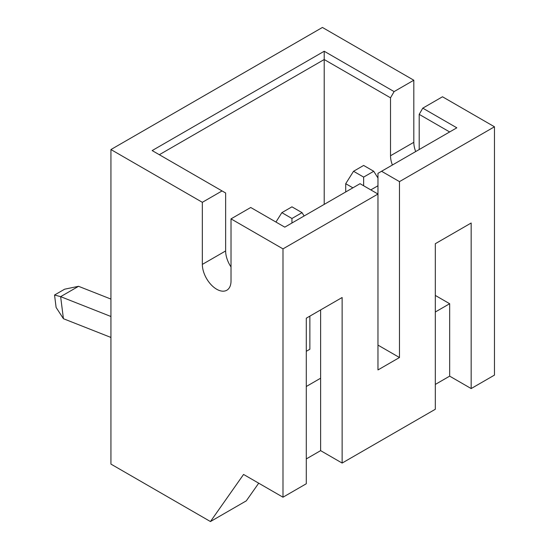 <?xml version="1.0" encoding="UTF-8"?>
<svg xmlns="http://www.w3.org/2000/svg" width="549" height="549" viewBox="0 0 549 549"><rect width="100%" height="100%" fill="white"/><g stroke="black" fill="none" stroke-linecap="round" stroke-linejoin="round"><path stroke-width="0.82" d="M110.939 149.548L202.341 202.313L202.341 264.398L225.639 250.948L225.639 193.001L152.162 150.577L324.212 51.249L394.107 91.601L413.816 80.223L322.421 27.45L110.939 149.548L110.939 464.097L210.452 521.55L246.295 500.853L258.709 483.189M202.341 264.398A20.279 11.707 60 0 0 216.677 289.234A20.279 11.707 60 0 0 226.819 290.236A20.279 11.707 60 0 0 231.019 280.951L231.019 218.873L282.989 248.875L282.989 497.209L243.564 474.446L210.452 521.55M222.057 190.935L202.341 202.313M413.816 80.223L413.816 142.301A20.279 11.707 -120 0 0 415.689 151.565M449.665 131.952L419.196 114.364L422.778 108.16L442.494 96.775L494.464 126.785L494.464 375.111L471.166 388.562L471.166 223.011L435.323 243.701L435.323 409.259L342.13 463.061L342.13 297.51L306.287 318.2L306.287 483.758L282.989 497.209M282.989 248.875L377.973 194.037L377.973 369.937L399.48 357.523L399.48 181.623L494.464 126.785M422.778 108.16L456.83 127.814L377.973 173.34L377.973 194.037L360.055 183.689L284.78 227.149L250.728 207.488L231.019 218.873M225.639 250.948A20.279 11.707 -120 0 0 231.019 266.972M394.107 91.601L390.517 97.811L324.212 59.525L324.212 204.386M324.212 51.249L324.212 59.525L159.334 154.715M390.517 97.811L390.517 155.751L413.816 142.301M435.323 295.437L449.665 303.721L435.323 311.997M471.166 388.562L449.665 376.147L449.665 303.721M419.196 149.548L419.196 114.364M392.391 165.016A20.279 11.707 60 0 1 390.517 155.751M342.13 463.061L320.623 450.647L320.623 309.924L309.869 316.135L309.869 349.246L306.287 351.312M435.323 384.424L449.665 376.147M306.287 458.923L320.623 450.647M399.48 181.623L381.562 171.274M377.973 345.108L399.48 357.523M320.623 378.213L306.287 386.496M302.046 212.662L291.951 206.836L281.857 212.662L291.951 218.488L302.046 212.662L304.132 215.977M110.939 337.45L63.43 318.715L56.115 307.447L54.536 295.019L64.631 289.193L78.548 286.303L110.939 299.081M78.548 286.303L60.63 296.652L110.939 316.498M54.536 295.019L60.63 296.652L63.43 318.715M291.951 223.011L291.951 218.488M275.941 222.043L281.857 212.662M345.719 191.965L345.719 183.689L353.542 171.274L363.637 177.101L373.732 171.274L363.637 165.448L353.542 171.274M377.973 185.761L370.808 189.899M352.883 187.827L345.719 183.689M363.637 185.761L363.637 177.101M373.732 171.274L377.973 178.006"/></g></svg>
